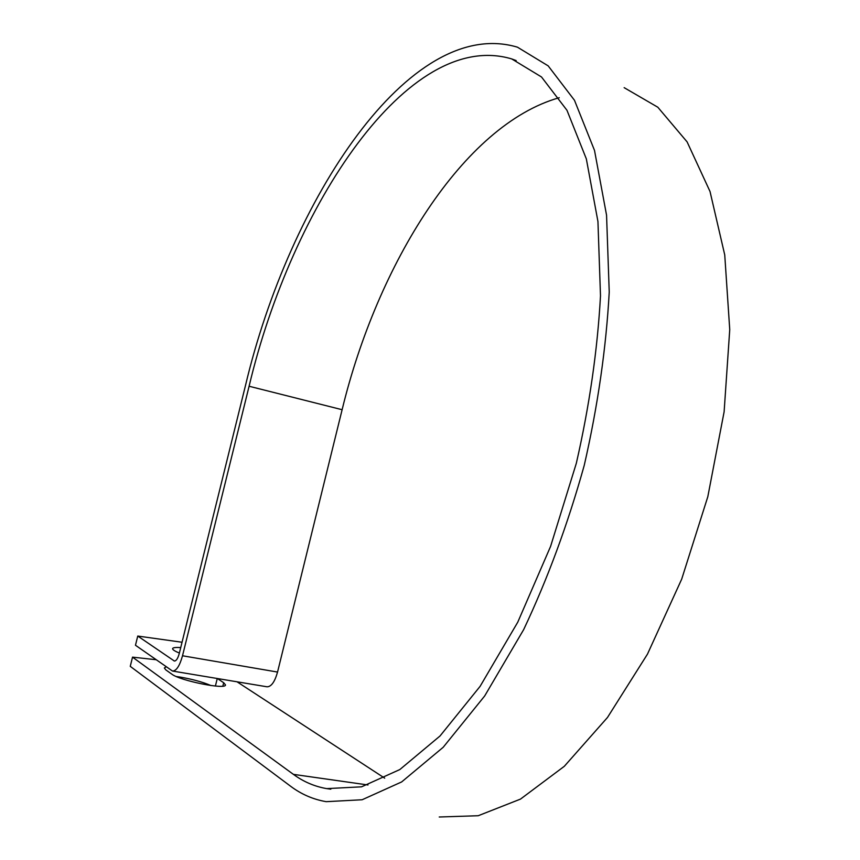 <?xml version="1.0" encoding="UTF-8"?>
<svg xmlns="http://www.w3.org/2000/svg" width="860" height="860" viewBox="0 0 860 860"><rect width="100%" height="100%" fill="white"/><g stroke="black" fill="none" stroke-linecap="round" stroke-linejoin="round"><path stroke-width="1.29" d="M176.257 676.508L180.396 677.121C192.511 679.25 202.713 682.055 210.99 685.549M180.718 647.612C175.601 647.247 172.892 647.591 172.602 648.644C172.537 649.698 174.795 651.17 179.375 653.041M217.376 678.518L223.686 682.732L225.47 684.883C226.406 690 180.095 680.776 171.806 674.143L165.797 669.875L164.346 667.983L166.174 666.876M155.993 659.706L132.537 657.147L293.411 774.365C303.494 781.761 314.599 786.513 326.725 788.62L361.544 786.825L399.825 769.56L440.019 735.988L480.116 686.334L517.784 622.135L550.593 546.38L576.318 463.314C589.433 405.898 597.496 350.074 600.495 295.851L597.947 221.525L586.326 158.853L566.966 110.284L541.499 76.97L511.721 58.921C408.253 28.036 291.68 206.518 249.099 386.248L182.513 655.771C179.708 665.866 176.375 670.961 172.505 671.047L135.471 645.258L137.75 636.056L174.365 661.028C176.246 660.975 177.88 658.502 179.245 653.578L245.487 385.484C289.358 200.358 409.661 15.061 517.462 47.182L548.175 65.865L574.469 100.265L594.507 150.414L606.558 215.183L609.235 292.035C606.149 348.128 597.818 405.888 584.252 465.314C567.869 524.03 547.669 578.801 523.654 629.628L484.664 695.987L443.19 747.286L401.652 781.933L362.125 799.757L326.187 801.67C313.147 799.434 301.258 794.264 290.508 786.169L130.258 666.35L132.537 657.147M384.689 778.149L237.027 681.797M182.041 642.248L137.75 636.056M172.505 671.047L267.03 686.796C271.276 686.785 274.781 681.872 277.543 672.058L342.119 409.715C377.303 264.514 463.207 124.775 559.236 97.718M624.145 87.656L657.825 107.231L687.097 141.878L710.027 191.511L724.743 254.925L729.742 329.616L724.12 411.8L707.812 496.714L681.69 579.145L647.472 654.127L607.482 717.476L564.311 766.303L520.472 799.112L478.203 815.731L439.245 817M217.257 678.508L215.398 686.043M367.983 784.976L293.411 774.365M174.956 660.996L173.86 660.813M342.119 409.715L249.099 386.248M277.543 672.058L182.513 655.771M223.686 682.732L222.847 686.14M516.172 60.587L511.721 58.921M330.82 789.19L326.725 788.62"/></g></svg>
